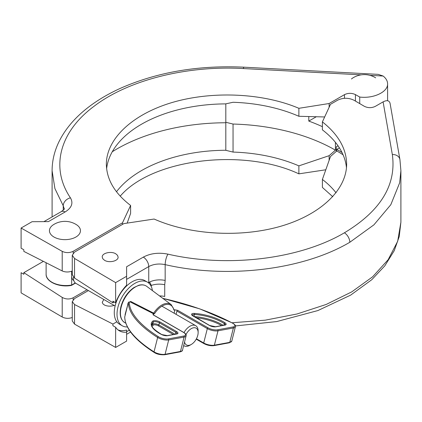 <?xml version="1.0" encoding="UTF-8"?>
<svg xmlns="http://www.w3.org/2000/svg" width="422" height="422" viewBox="0 0 422 422"><rect width="100%" height="100%" fill="white"/><g stroke="black" fill="none" stroke-linecap="round" stroke-linejoin="round"><path stroke-width="0.63" d="M232.016 322.772L265.243 320.166L297.041 313.979L326.238 304.431L351.753 291.876L372.647 276.779L388.145 259.704L397.682 241.268L400.9 222.162L400.9 170.725L399.645 182.868L390.814 204.702L373.929 224.831L349.817 242.27C303.017 269.927 227.574 279.063 165.166 264.631C158.999 263.402 153.529 264.056 148.75 266.583L126.605 279.369M104.545 260.295C109.134 263.244 118.418 261.054 118.113 257.093L117.506 255.321L115.781 253.807C111.197 250.858 101.908 253.052 102.219 257.014L102.826 258.786L104.545 260.295M114.14 305.433C110.659 306.493 107.462 306.372 104.545 305.074L103.005 303.945L102.235 302.342L103.801 299.462M118.018 329.909A31.006 17.903 120 0 0 126.605 330.046L126.605 331.697L129.28 330.157M116.836 321.801L112.906 324.075L112.906 325.7L115.644 327.282L115.644 347.438L126.605 341.108L126.605 331.697M336.06 192.817A120.143 69.509 0.1 0 0 322.392 179.45L330.5 156.472L336.798 150.955L336.798 149.372L339.399 147.869M322.392 179.45L322.392 187.421L332.773 196.726M383.097 101.871L375.306 106.37C371.65 108.095 368 108.074 364.344 106.312L354.069 100.278C348.588 97.635 343.107 97.609 337.621 100.193L330.5 104.308L322.392 121.884C338.302 134.491 346.383 148.581 346.641 164.158C346.61 190.195 320.066 215.03 280.066 226.456C240.034 237.844 189.821 234.885 154.12 219.039L123.868 223.607L74.541 252.087L72.267 255.268L74.541 258.47L115.644 282.619L126.605 276.289L126.605 266.767L143.316 257.119C150.485 253.321 158.693 252.33 167.94 254.144C227.574 267.949 299.667 259.229 344.384 232.807C380.586 211.011 396.569 184.926 392.333 154.547L383.097 101.871C386.905 99.94 389.221 100.399 390.055 103.258L399.919 159.511A7.749 6.267 170.1 0 0 392.333 154.547M322.392 121.884L322.392 129.86A120.143 69.219 179.9 0 1 346.462 167.756L346.473 167.882M88.398 290.568L74.541 298.57L72.267 301.63L74.541 304.531L112.906 324.075M342.031 152.548A155.022 89.501 0 0 0 336.798 149.372M115.644 282.619L115.644 302.769L112.906 301.187L112.906 302.817L74.541 278.061L72.267 274.632L72.267 255.278M112.906 302.817L114.315 302.004M116.446 300.77L116.836 300.543M74.541 304.531L74.541 324.117L115.644 347.438M115.644 327.282A31.006 17.903 120 0 0 119.326 330.801A31.006 17.903 120 0 0 126.605 332.167L126.605 330.046M126.605 331.755L126.605 332.167M74.541 324.117L72.267 320.994L72.267 301.63M148.154 282.608A5.802 3.35 -60 0 1 148.75 282.492A15.503 8.952 180 0 1 165.166 280.44L164.722 284.729L164.722 296.476A15.503 8.952 180 0 0 159.511 295.901M126.605 276.289L126.605 285.23A31.006 17.903 120 0 0 115.644 302.769M151.271 286.549L151.271 285.42L150.258 284.766M143.316 257.119A7.749 4.473 60 0 1 148.75 266.583L148.75 282.492L150.148 282.803L151.271 285.42A15.503 8.952 180 0 1 164.722 284.729M343.081 154.8A155.022 89.501 0 0 0 336.798 150.955M361.142 74.858L243.399 68.559A7.749 0.675 -86.9 0 1 243.858 67.177L378.191 74.362L383.129 76.034C386.061 78.36 387.549 80.971 387.596 83.851C387.992 91.959 373.539 98.801 359.729 97.039L355.435 94.602L355.435 101.085M359.729 103.606L359.729 97.039M72.267 271.019C68.728 272.332 65.373 272.306 62.208 270.94L23.843 251.396L23.843 249.766L21.1 248.183L21.1 228.033L32.061 221.703L48.409 221.619L65.12 211.971A7.749 4.473 -120 0 0 61.29 211.617C63.996 209.512 64.972 208.6 64.228 208.874L63.237 205.783L54.907 188.555L52.096 170.725L52.096 216.924M344.473 98.294L344.473 94.655L329.128 103.517L298.876 108.306C263.175 93.093 212.962 90.688 172.93 102.277C132.93 113.903 106.386 138.574 106.355 164.158C106.613 179.466 114.694 193.234 130.604 205.461L122.496 222.816L73.17 251.296L73.17 253.158M329.128 107.278L329.128 103.517M225.812 150.274L225.812 103.838L233.049 102.277A120.143 69.509 -179.9 0 1 298.876 116.282L298.876 108.306M298.876 116.282L324.666 116.963M325.826 169.776L298.876 173.848C243.003 147.616 151.862 158.999 120.223 196.161M116.488 191.746A120.143 69.366 180 0 1 225.812 150.264M298.876 173.848L298.876 165.872A120.143 69.219 -0.1 0 0 233.049 152.084L225.812 150.316M127.17 223.106L130.604 213.432L130.604 205.461M106.613 168.684A120.143 69.366 180 0 1 225.812 103.891M225.812 122.285L233.044 124.047A155.022 89.501 180 0 1 335.427 150.163L335.427 142.346M335.427 150.163L329.128 155.681L298.876 165.872M329.128 160.392L329.128 155.681M336.255 146.84L336.255 151.435L336.255 146.84L338.033 145.812M122.496 224.398L122.496 222.816M87.027 289.782L73.17 297.779L73.17 299.625M308.793 116.498L308.793 121.082L316.379 116.704M308.793 121.082A155.022 89.501 180 0 1 322.392 126.669M72.267 317.497C68.728 318.763 65.373 318.594 62.208 317.001L21.1 292.852L21.1 272.696L23.843 274.279L23.843 272.654L62.208 297.41C65.858 299.362 69.514 299.488 73.17 297.779M23.843 272.654L43.403 261.36M62.208 270.94L62.208 251.348L21.1 228.033M62.208 251.348C65.858 253.042 69.514 253.026 73.17 251.296M344.473 94.655C348.129 92.924 351.784 92.909 355.435 94.602M112.273 151.751A155.022 89.501 180 0 1 225.812 122.76M233.044 124.047L233.049 152.084M351.457 78.972A15.503 8.952 180 0 1 353.008 77.843A21.533 21.533 0 0 1 375.685 77.843M76.292 224.594A15.503 8.952 180 0 1 75.781 237.101A15.503 8.952 180 0 1 54.116 237.101A15.503 8.952 180 0 1 53.605 224.594A21.533 21.533 0 0 1 76.292 224.594M183.992 332.583A11.626 6.715 -60 0 1 195.724 325.684A11.626 6.715 -60 0 1 198.134 331.006L198.134 332.589A9.69 5.591 120 0 0 193.593 327.762A9.69 5.591 120 0 0 185.986 334.583M184.562 341.968A9.69 5.591 120 0 0 191.282 344.457L189.911 345.249A11.626 6.715 -60 0 1 184.097 345.824A11.626 6.715 -60 0 1 183.665 345.534M191.282 344.457A9.69 5.591 120 0 0 198.134 332.589M73.47 277.207A11.626 6.715 120 0 0 73.444 278.003A11.626 6.715 120 0 0 75.849 283.326L115.1 305.987M72.267 272.158A10.27 5.929 120 0 0 71.661 275.867A10.27 5.929 120 0 0 73.787 280.572L73.787 280.572M71.661 271.256L71.661 285.045L71.249 285.283L75.301 282.94M125.107 315.35A20.652 11.921 -60 0 1 125.123 314.437L127.935 304.114M153.381 314.997A0.775 0.448 120 0 0 153.255 314.828A0.775 0.448 120 0 0 153.044 314.796L153.561 314.701A1.572 0.57 -165.9 0 1 153.086 314.126A1.572 0.57 -165.9 0 1 153.502 313.868L154.542 313.673L153.091 313.525L130.097 301.899A0.775 0.385 116.9 0 0 130.609 301.392L153.682 313.129A17.65 10.191 -60 0 1 171.142 304.584L146.745 286.369A21.232 12.259 120 0 0 132.524 288.964A21.232 12.259 120 0 0 121.214 306.921A21.232 12.259 120 0 0 125.561 323.062C120.629 320.456 119.083 314.97 120.929 306.609C123.245 298.407 127.586 292.045 133.948 287.535L138.843 285.24C141.94 284.417 144.572 284.792 146.745 286.369M174.08 309.5L173.896 310.101L174.94 309.906A1.572 0.57 -165.9 0 1 177.103 310.355L177.62 310.26A0.775 0.448 120 0 0 176.929 311.056L176.095 314.353M174.049 309.595L174.107 309.642A0.775 0.533 168.1 0 1 173.927 310.096M154.51 313.678L153.682 313.129L153.091 313.525M128.351 302.474L124.712 317.017C125.197 328.363 135.019 340.169 154.172 352.433A0.775 0.485 -57.6 0 1 154.03 351.853L157.649 337.479A114.937 41.456 -165.9 0 1 128.351 302.474L129.28 302.052A114.162 41.177 14.1 0 0 158.382 336.709A6.974 2.516 -165.9 0 0 168.325 338.903L183.707 336.06A6.974 2.516 -165.9 0 0 183.443 332.351L153.044 314.796M128.852 302.01L130.097 301.899L128.852 302.01M177.103 310.355L176.929 311.056L207.329 328.611A0.775 0.448 -60 0 1 208.025 327.815L177.62 310.26M153.561 314.701L153.492 314.965M127.391 326.934A25.193 14.543 -60 0 1 122.232 325.768A25.193 14.543 -60 0 1 117.369 309.97A25.193 14.543 -60 0 1 129.681 287.234A25.193 14.543 -60 0 1 147.426 282.133A25.193 14.543 -60 0 1 152.426 290.61M122.232 325.768L119.495 324.186A25.193 14.543 -60 0 1 114.626 308.387A25.193 14.543 -60 0 1 126.938 285.652A25.193 14.543 -60 0 1 144.683 280.551L147.426 282.133M349.817 242.27A7.749 4.473 -120 0 0 344.384 232.807M165.166 280.44L165.166 264.631A7.749 2.189 -77.4 0 1 167.94 254.144M74.541 258.47L74.541 278.061M383.129 76.034L369.799 75.316M243.399 68.559C187.083 65.278 128.668 79.948 94.454 105.969C59.497 131.664 50.081 167.698 70.442 197.855C73.481 203.13 71.703 207.835 65.12 211.971M63.237 210.214L63.237 205.783A7.749 5.961 146.6 0 1 70.442 197.855M62.208 317.001L62.208 297.41M46.119 262.748L46.119 274.163A19.728 11.389 0 0 0 71.661 285.045M127.75 304.004A20.652 11.921 -60 0 1 128.214 303.007M208.025 327.815A6.974 2.516 -165.9 0 0 217.631 329.798A0.775 0.57 79.5 0 1 218 330.816L233.377 327.978A7.749 2.796 -165.9 0 0 235.413 326.702L231.799 341.076A7.749 2.796 -165.9 0 1 229.763 342.347L233.377 327.978A0.775 0.57 -100.5 0 0 233.007 326.96A6.974 2.516 -165.9 0 0 232.374 323.046A0.775 0.406 -62.1 0 1 232.559 323.062A0.775 0.406 -62.1 0 1 232.68 323.21M231.799 341.076L229.352 342.796A0.775 0.57 -100.5 0 0 229.763 342.347L214.381 345.185A0.775 0.57 79.5 0 1 213.975 345.634C210.657 346.024 207.281 345.328 203.842 343.555A0.775 0.448 -60 0 1 203.71 342.981L207.329 328.611A7.749 2.796 -165.9 0 0 218 330.816L214.381 345.185A7.749 2.796 -165.9 0 1 203.71 342.981L196.436 338.782M223.892 325.183L224.293 323.584A26.976 9.732 14.1 0 0 194.489 314.459A0.775 0.338 -86.6 0 0 194.378 313.43A27.752 10.012 -165.9 0 1 225.037 322.819A4.653 1.677 -165.9 0 1 224.921 325.109L215.837 326.786A4.653 1.677 -165.9 0 1 209.439 325.462L192.991 315.972A4.653 1.677 -165.9 0 1 194.378 313.43M225.221 324.824A3.877 1.398 14.1 0 0 224.293 323.584A0.775 0.501 -56.9 0 1 225.037 322.819M221.634 325.599A26.201 9.453 14.1 0 0 196.256 317.766M194.199 316.574A26.976 9.732 -165.9 0 1 223.175 325.315M151.815 325.22A26.976 9.732 -165.9 0 1 152.727 324.175L153.26 322.07A26.976 9.732 14.1 0 0 151.888 324.175C150.369 326.027 153.655 329.482 161.747 334.551A0.775 0.39 117.2 0 0 161.568 334.535A27.752 10.012 -165.9 0 1 152.722 321.121A4.653 1.677 -165.9 0 1 160.112 322.044L176.554 331.534A4.653 1.677 -165.9 0 1 176.728 334.008L167.645 335.685A4.653 1.677 -165.9 0 1 161.568 334.535M183.443 332.351A0.775 0.448 -60 0 1 183.654 332.383A0.775 0.448 -60 0 1 183.792 332.562M204.053 343.587A0.775 0.448 -60 0 1 203.842 343.555L196.23 339.161M217.631 329.798L233.007 326.96M232.374 323.046A114.162 41.177 14.1 0 0 162.845 298.386M173.896 310.101A16.88 9.748 120 0 0 154.542 313.673M153.502 313.868L153.328 314.548M174.94 309.906L174.107 313.203M124.733 316.843A114.937 41.456 14.1 0 0 154.03 351.853A7.749 2.796 -165.9 0 0 165.081 354.29L180.463 351.452L184.076 337.078L168.7 339.921L165.081 354.29A0.775 0.57 79.5 0 1 164.675 354.738L180.052 351.895A0.775 0.57 -100.5 0 0 180.463 351.452A7.749 2.796 -165.9 0 0 182.494 350.181L186.113 335.806A7.749 2.796 -165.9 0 1 184.076 337.078A0.775 0.57 -100.5 0 0 183.707 336.06M173.379 334.509L158.192 325.737A3.102 1.118 14.1 0 0 153.265 325.125A0.775 0.702 -130.9 0 1 152.727 324.175A3.877 1.398 -165.9 0 1 158.883 324.94L159.416 322.841A3.877 1.398 14.1 0 0 153.26 322.07A0.775 0.702 -130.9 0 0 152.722 321.121M175.404 334.134L175.858 332.33L159.416 322.841A0.775 0.448 -60 0 1 160.112 322.044M158.192 325.737A0.775 0.448 -60 0 0 158.883 324.94L174.951 334.219M177.018 333.76L177.04 333.712A3.877 1.398 14.1 0 0 175.858 332.33A0.775 0.448 120 0 1 176.554 331.534M153.265 325.125A26.201 9.453 14.1 0 0 152.168 326.512M168.325 338.903A0.775 0.57 79.5 0 1 168.7 339.921A7.749 2.796 -165.9 0 1 157.649 337.479A0.775 0.485 -57.6 0 1 158.382 336.709M176.728 334.008A0.775 0.57 -100.5 0 0 176.412 333.95L177.04 333.712M161.853 334.678A0.775 0.39 117.2 0 0 161.747 334.551L167.328 335.622L176.412 333.95M167.645 335.685A0.775 0.57 -100.5 0 0 167.328 335.622M154.41 352.481A0.775 0.485 -57.6 0 1 154.172 352.433C156.784 354.195 160.286 354.965 164.675 354.738M193.988 316.453L194.489 314.459A3.877 1.398 14.1 0 0 192.179 315.118M224.921 325.109A0.775 0.57 -100.5 0 0 224.599 325.051L225.211 324.861M215.837 326.786A0.775 0.57 -100.5 0 0 215.521 326.728L224.599 325.051M209.439 325.462A0.775 0.448 -60 0 1 209.65 325.494A0.775 0.448 -60 0 1 209.771 325.647M193.334 316.168A0.775 0.448 120 0 0 193.202 315.999A0.775 0.448 120 0 0 192.991 315.972M400.9 222.157L399.217 236.605L394.248 250.668L384.848 265.797L371.777 279.707L350.666 295.115L317.882 310.566L276.679 321.575L235.434 325.948M126.605 334.319L130.583 332.024M400.9 170.72L399.919 159.511M387.596 100.731L387.596 83.851M243.858 67.177C198.161 65.072 156.937 72.151 120.186 88.414C108.575 93.71 98.231 99.787 89.147 106.655C75.359 117.094 65.268 128.858 58.869 141.956C54.38 151.287 52.122 160.877 52.096 170.731M43.925 221.64L61.29 211.617M195.724 325.684L161.927 306.172M184.097 345.824L183.66 345.565M71.492 285.393C59.433 287.783 45.66 281.812 46.119 274.163M71.54 285.377L75.496 283.093M235.413 326.702C236.035 325.889 235.086 324.676 232.559 323.062L199.801 308.878L162.744 298.312M186.113 335.806C186.418 334.715 185.601 333.57 183.654 332.383L153.255 314.828M174.107 309.642L171.142 304.584M215.521 326.728L209.65 325.494L192.174 315.15M229.352 342.796L213.975 345.634M180.052 351.895C181.829 351.362 182.642 350.787 182.494 350.181"/></g></svg>
